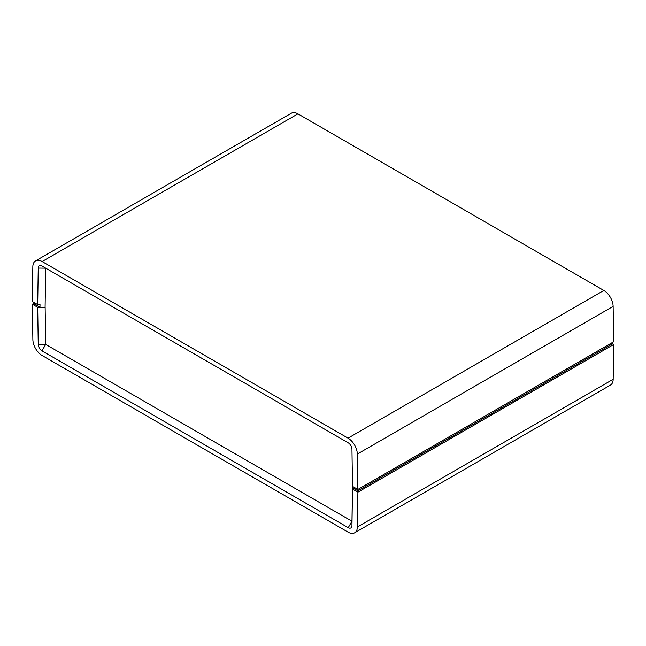 <?xml version="1.0" encoding="UTF-8"?>
<svg xmlns="http://www.w3.org/2000/svg" width="646" height="646" viewBox="0 0 646 646"><rect width="100%" height="100%" fill="white"/><g stroke="black" fill="none" stroke-linecap="round" stroke-linejoin="round"><path stroke-width="0.97" d="M45.131 307.302L45.688 344.415L351.957 521.233L351.957 525.61A5.265 3.036 60 0 1 348.234 527.677L41.966 350.859A5.265 3.036 60 0 1 38.243 344.488L37.686 307.302L45.131 307.302L39.971 307.278L34.626 304.193L34.626 302.853M351.957 521.588L352.498 485.55M357.9 489.442L357.9 490.831L611.374 344.496L611.374 343.107M45.091 307.278L45.688 268.155L41.966 266.007L348.234 442.825A5.265 3.036 60 0 1 351.957 449.196L352.514 487.722M357.9 490.831L352.555 487.746M352.514 487.754L351.957 525.61M38.243 344.488L45.688 344.415L41.966 350.859M611.374 343.147L613.7 344.496L357.9 492.179L352.514 489.062M34.626 302.893L32.34 304.218L32.873 339.618A13.154 7.599 60 0 0 42.168 355.542L348.073 532.151A13.154 7.599 60 0 0 354.646 532.805A13.154 7.599 60 0 0 357.375 526.966L357.9 492.179M37.686 307.302L32.34 304.218M613.7 344.496L613.167 379.283L357.375 526.966M354.646 532.805L610.446 385.121A13.154 7.599 -120 0 0 613.167 379.283M40.012 304.621L39.971 307.278M39.963 304.621L37.686 304.621L38.243 268.082A5.265 3.036 60 0 1 41.966 266.007M352.514 486.381L357.86 489.466L357.327 454.065A13.154 7.599 -120 0 0 348.032 438.141L603.832 290.458L297.927 113.849L42.127 261.533A13.154 7.599 -120 0 0 35.554 260.879A13.154 7.599 -120 0 0 32.833 266.717L32.3 301.504L37.686 304.621M45.688 268.155L38.243 268.082M357.86 489.466L613.66 341.782L613.127 306.382A13.154 7.599 60 0 0 603.832 290.458M297.927 113.849A13.154 7.599 -120 0 0 291.354 113.195L35.554 260.879M42.127 261.533L348.032 438.141M351.957 521.233L348.234 527.677M357.327 454.065L613.127 306.382"/></g></svg>
